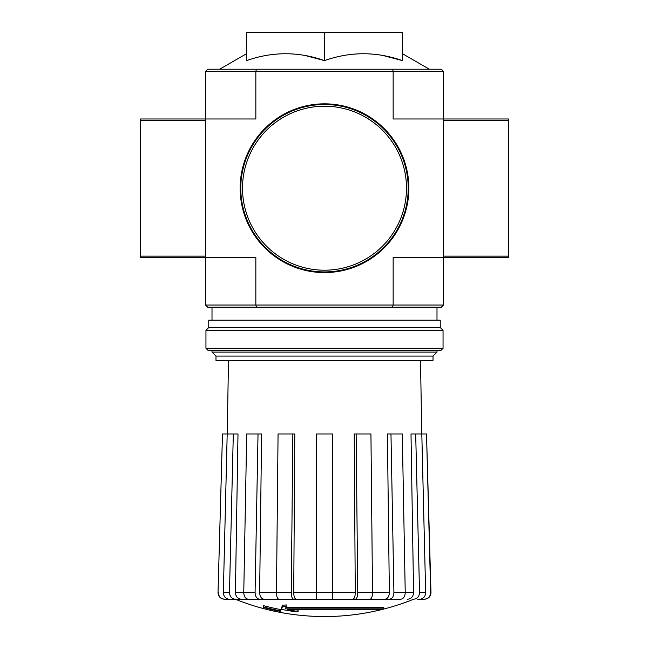 <?xml version="1.0" encoding="UTF-8"?>
<svg xmlns="http://www.w3.org/2000/svg" width="649" height="649" viewBox="0 0 649 649"><rect width="100%" height="100%" fill="white"/><g stroke="black" fill="none" stroke-linecap="round" stroke-linejoin="round"><path stroke-width="0.97" d="M256.42 69.224L207.68 69.224L205.514 71.39L205.514 257.434L255.844 257.434L255.844 305.03L393.156 305.03L393.156 257.434L443.486 257.434L443.486 71.39L441.32 69.224L256.42 69.224L255.844 71.39L393.156 71.39L393.156 118.986L508.386 118.986L508.386 257.434L443.486 257.434L443.486 305.03L441.32 307.196L392.58 307.196L393.156 305.03L443.486 305.03M205.514 305.03L255.844 305.03L256.42 307.196L207.68 307.196L205.514 305.03L205.514 257.434L140.614 257.434L140.614 118.986L255.844 118.986L255.844 71.39L205.514 71.39M383.794 608.827L285.382 608.827A233.956 20.395 -90 0 0 286.331 606.263A226.679 172.366 90 0 1 282.575 606.466A233.291 20.33 90 0 1 281.423 609.314A234.184 233.291 90 0 0 294.411 611.593A231.807 176.268 -90 0 0 298.102 611.415A233.535 232.642 -90 0 1 287.612 609.776L379.981 609.776A236.496 236.496 0 0 0 383.794 608.827L383.794 607.529L285.885 607.529M286.331 606.263L286.331 604.965A226.679 172.366 90 0 1 282.575 605.168A233.291 20.33 90 0 1 281.423 608.016L281.423 609.314M282.575 606.466L282.575 605.168M298.102 611.415L298.102 610.117A233.535 232.642 -90 0 1 295.668 609.776M280.798 611.415L280.798 609.598A235.108 235.108 0 0 1 263.494 605.639L263.494 607.472A235.619 235.619 0 0 0 280.798 611.415M280.798 610.896A235.108 235.108 0 0 1 263.494 606.937M412.821 599.554A237.964 237.964 0 0 1 324.5 616.55C293.981 616.493 264.541 610.831 236.179 599.554L396.077 599.246M252.923 599.246L370.035 599.246C371.577 598.84 372.404 596.618 372.526 592.586L370.936 433.962L356.147 433.962L357.737 592.586L372.526 592.586M424.17 599.246L424.487 599.246C428.51 598.832 430.676 596.618 430.977 592.586L430.676 592.586C430.36 596.618 428.194 598.84 424.17 599.246L417.713 599.246M367.569 599.246L400.636 599.246C403.483 598.84 405.017 596.618 405.236 592.586L402.291 433.962L390.974 433.962L393.919 592.586L405.236 592.586M276.474 592.586L291.263 592.586L292.853 433.962L278.064 433.962L276.474 592.586C276.596 596.618 277.423 598.84 278.965 599.246L316.493 599.246L316.493 592.586L332.507 592.586L332.507 433.962L316.493 433.962L316.493 592.586M243.764 592.586L255.081 592.586L258.026 433.962L246.709 433.962L243.764 592.586C243.983 596.618 245.517 598.84 248.364 599.246L281.431 599.246M236.179 599.554L229.357 599.246L235.482 599.246C231.766 598.84 229.762 596.618 229.47 592.586L233.316 433.962L237.996 433.962L235.425 592.642L243.764 592.642M218.023 592.586L222.485 433.962L218.023 592.586C218.324 596.618 220.49 598.832 224.513 599.246L235.319 599.246M218.324 592.586C218.64 596.618 220.806 598.84 224.83 599.246M229.357 599.246C225.641 598.84 223.637 596.618 223.345 592.586L227.191 433.962L222.485 433.962M241.444 599.246C237.753 598.849 235.749 596.65 235.425 592.642M227.191 433.962L233.316 433.962M255.081 592.586C255.308 596.618 256.842 598.84 259.681 599.246M264.248 599.246C261.417 598.849 259.884 596.65 259.641 592.642L276.474 592.642M258.026 433.962L261.604 433.962L259.641 592.642M291.263 592.586C291.385 596.618 292.212 598.84 293.754 599.246M296.22 599.246C294.695 598.849 293.859 596.65 293.729 592.642L316.493 592.642M292.853 433.962L294.792 433.962L293.729 592.642M332.507 592.586L332.507 599.246M355.246 599.246C356.788 598.84 357.615 596.618 357.737 592.586M356.147 433.962L354.208 433.962L355.271 592.642C355.141 596.65 354.305 598.849 352.78 599.246M389.319 599.246C392.158 598.84 393.692 596.618 393.919 592.586M390.974 433.962L387.396 433.962L389.359 592.642C389.116 596.65 387.583 598.849 384.752 599.246M413.518 599.246C417.234 598.84 419.238 596.618 419.53 592.586L425.655 592.586L421.809 433.962L415.685 433.962L419.53 592.586M415.685 433.962L411.004 433.962L413.575 592.642C413.251 596.65 411.247 598.849 407.556 599.246M425.655 592.586C425.363 596.618 423.359 598.84 419.643 599.246M421.809 433.962L426.515 433.962L430.676 592.586M426.515 433.962L430.977 592.586M383.056 55.514L402.38 60.608C376.347 51.466 350.387 51.466 324.5 60.608L324.5 32.45L246.62 32.45L246.62 60.608C272.507 51.466 298.467 51.466 324.5 60.608L305.176 55.514M256.42 307.196L392.58 307.196M392.58 69.224L393.156 71.39L443.486 71.39M402.38 60.608L402.38 32.45L324.5 32.45M215.987 356.082L433.013 356.082L433.013 360.414L215.987 360.414L215.987 356.082L212.004 352.107L436.996 352.107L436.996 350.46M205.952 348.294L208.11 350.46L440.89 350.46L443.048 348.294L443.048 330.341L205.952 330.341L205.952 348.294L443.048 348.294M205.952 330.341L208.759 327.526L440.241 327.526L443.048 330.341M208.759 327.526L208.759 320.176L440.241 320.176L440.241 327.526M240.779 188.21A83.721 83.721 0 0 0 366.361 260.711A83.721 83.721 0 0 0 366.361 115.709A83.721 83.721 0 0 0 240.779 188.21M240.13 188.21A84.37 84.37 0 0 0 366.685 261.279A84.37 84.37 0 0 0 366.685 115.141A84.37 84.37 0 0 0 240.13 188.21M405.236 592.642L413.575 592.642M372.526 592.642L389.359 592.642M332.507 592.642L355.271 592.642M223.345 592.586L229.47 592.586M205.514 120.284L140.614 120.284M205.514 256.136L140.614 256.136M508.386 120.284L443.486 120.284M508.386 256.136L443.486 256.136M242.507 188.21A81.993 81.993 0 0 0 365.492 259.219A81.993 81.993 0 0 0 365.492 117.201A81.993 81.993 0 0 0 242.507 188.21M246.62 53.648L219.638 69.224M402.38 53.648L429.362 69.224M436.996 320.176L436.996 307.196M212.004 352.107L212.004 350.46M212.004 320.176L212.004 307.196M433.013 356.082L436.996 352.107M228.505 360.414L227.223 433.962M420.495 360.414L421.777 433.962"/></g></svg>
